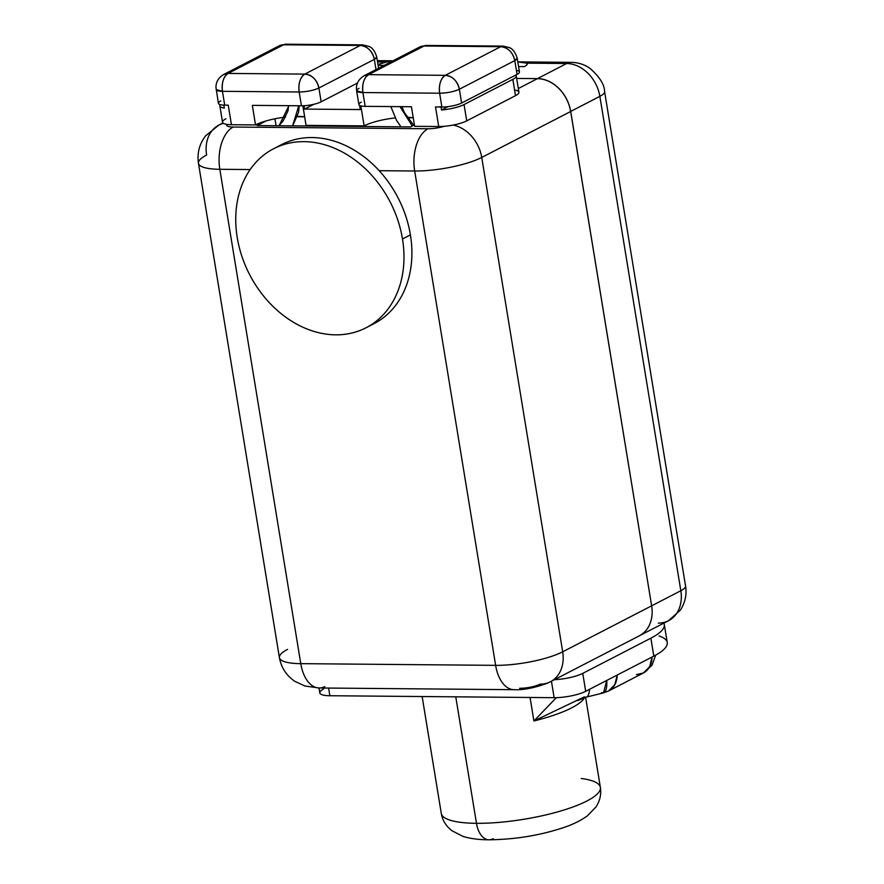 <?xml version="1.0" encoding="UTF-8"?>
<svg xmlns="http://www.w3.org/2000/svg" width="884" height="884" viewBox="0 0 884 884"><rect width="100%" height="100%" fill="white"/><g stroke="black" fill="none" stroke-linecap="round" stroke-linejoin="round"><path stroke-width="1.33" d="M392.275 61.184L377.534 61.869L386.695 61.946L377.976 64.598A18.21 4.321 170.7 0 1 386.695 61.946L392.275 61.184M537.549 78.588L518.322 88.544L537.472 78.621L516.665 78.444L537.472 78.621L566.644 63.515A28.321 16.21 -89.5 0 1 571.34 62.355A28.321 16.21 90.5 0 0 566.644 63.515L527.229 63.173L517.814 61.979L527.229 63.173A18.21 4.321 170.7 0 1 524.322 66.609L518.565 66.565L524.322 66.609L525.615 65.869M384.131 65.383L378.098 65.339L384.131 65.383M566.644 63.515A34.001 26.697 62.7 0 1 599.86 96.356A34.001 26.697 -117.3 0 0 566.644 63.515L527.229 63.173L526.731 64.963M680.824 590.733A28.321 6.718 -9.3 0 0 685.542 585.959A28.321 6.718 170.7 0 1 680.824 590.733A34.001 26.697 62.7 0 1 668.547 620.701A34.001 26.697 -117.3 0 0 680.824 590.733L599.86 96.356L570.699 111.417A34.001 26.697 -117.3 0 0 537.461 78.588A34.001 26.697 -117.3 0 1 570.699 111.417L651.641 605.827L680.824 590.733L599.86 96.356L570.699 111.417L651.641 605.827L570.666 111.506L481.736 157.44A34.001 26.697 -117.3 0 0 453.094 125.075A34.001 26.697 62.7 0 1 481.736 157.44L562.688 651.795L651.641 605.827L570.666 111.506L481.736 157.44L562.688 651.795L651.641 605.827M647.254 628.8A34.001 26.697 -117.3 0 0 651.663 605.794A34.001 26.697 62.7 0 1 647.254 628.8A34.001 26.697 62.7 0 1 639.353 635.773M519.67 688.282A14.94 3.536 170.7 0 0 540.146 684.139A34.001 26.697 -117.3 0 0 550.412 681.752A34.001 26.697 -117.3 0 0 562.688 651.795A48.94 11.602 170.7 0 1 495.637 665.354L414.673 170.999A48.94 11.602 -9.3 0 0 481.736 157.44A48.94 11.602 170.7 0 1 414.673 170.999A34.001 19.448 -89.5 0 1 428.044 128.744A14.94 3.536 -9.3 0 0 444.199 126.301A20.442 4.84 -9.3 0 0 466.73 120.854L515.516 95.66L512.842 79.361A20.442 4.84 -9.3 0 0 516.245 75.902A20.442 4.84 -9.3 0 0 515.748 75.063A20.442 4.84 -9.3 0 1 512.842 79.361L464.056 104.555L512.842 79.361L515.516 95.66A20.442 4.84 -9.3 0 0 515.25 90.135M659.055 635.961A80.599 19.105 170.7 0 1 653.806 656.127L585.694 691.31L582.755 673.365A23.028 5.459 -9.3 0 1 554.412 679.686A23.028 5.459 -9.3 0 0 582.755 673.365L650.867 638.182A80.599 19.105 -9.3 0 0 663.818 623.143A80.599 19.105 -9.3 0 1 664.304 624.579A80.599 19.105 -9.3 0 1 650.867 638.182L582.755 673.365L585.694 691.31A23.028 5.459 170.7 0 1 554.135 697.686L329.865 695.73A23.028 5.459 170.7 0 1 323.654 689.012M422.143 696.537L441.293 813.435C442.409 820.186 445.879 825.91 451.702 830.584L462.675 836.275C469.758 838.573 478.52 839.756 488.951 839.8A23.028 13.172 -89.5 0 1 476.476 823.313A80.599 19.105 -9.3 0 0 477.261 823.324A80.599 19.105 -9.3 0 0 560.047 811.192A80.599 19.105 -9.3 0 0 600.369 787.379A80.599 19.105 170.7 0 1 560.047 811.192A80.599 19.105 170.7 0 1 477.261 823.324A80.599 19.105 170.7 0 1 476.476 823.313L455.768 696.824L476.476 823.313A80.599 19.105 170.7 0 1 441.293 813.435A80.599 19.105 -9.3 0 0 476.476 823.313A23.028 13.172 90.5 0 0 488.951 839.8A23.028 13.172 90.5 0 0 492.764 838.85A57.571 13.647 170.7 0 0 493.316 838.85M664.304 624.579L667.243 642.524A80.599 19.105 170.7 0 1 653.806 656.127L650.867 638.182L653.806 656.127L585.694 691.31A23.028 5.459 170.7 0 1 554.135 697.686L551.439 681.221L554.135 697.686L329.865 695.73A23.028 5.459 170.7 0 1 319.809 692.901L319.002 687.984M328.616 688.061L329.865 695.73L328.616 688.061M287.565 649.386A48.94 11.602 -9.3 0 0 279.41 657.652A48.94 11.602 -9.3 0 0 300.77 663.652A34.001 19.448 90.5 0 0 319.179 687.984A34.001 19.448 90.5 0 0 324.815 686.581M198.458 163.297C196.999 153.076 199.397 143.893 205.674 135.76L218.889 125.075A34.001 26.697 62.7 0 1 223.464 123.351A34.001 26.697 -117.3 0 0 218.889 125.075A34.001 26.697 -117.3 0 0 206.613 155.043A48.94 11.602 -9.3 0 0 198.458 163.297A48.94 11.602 -9.3 0 0 219.818 169.297L300.77 663.652A48.94 11.602 170.7 0 1 279.41 657.652C281.289 667.796 286.493 675.73 295.035 681.454L305.046 686.039L319.179 687.984A34.001 19.448 -89.5 0 1 300.77 663.652L219.818 169.297A48.94 11.602 170.7 0 1 198.458 163.297L279.41 657.652M225.928 118.754A20.442 4.84 -9.3 0 0 226.901 124.39A14.94 3.536 -9.3 0 0 233.188 127.042A34.001 19.448 90.5 0 0 219.818 169.297A34.001 19.448 -89.5 0 1 233.188 127.042L428.044 128.744A34.001 19.448 90.5 0 0 414.673 170.999L379.181 170.689A100.754 79.107 -117.3 0 0 277.653 146.821M516.245 75.902L518.919 92.201A20.442 4.84 170.7 0 1 515.516 95.66L466.73 120.854A20.442 4.84 170.7 0 1 444.199 126.301A20.442 4.84 170.7 0 1 438.718 126.522L414.64 126.313L438.718 126.522L435.514 106.964A20.442 4.84 -9.3 0 0 440.983 106.743A20.442 4.84 170.7 0 1 435.514 106.964L441.889 107.019A14.398 3.414 -9.3 0 0 461.614 103.03L517.052 74.389A14.398 3.414 -9.3 0 0 516.4 70.422M537.472 78.665A34.001 26.697 62.7 0 1 570.666 111.506A34.001 26.697 62.7 0 0 537.472 78.665M250.15 169.562L219.818 169.297L250.15 169.562M273.62 148.733L281.543 144.633A100.754 79.107 62.7 0 1 379.181 170.689A100.754 79.107 62.7 0 1 410.408 234.868L402.485 238.956A100.754 79.107 -117.3 0 0 273.62 148.733A100.754 79.107 -117.3 0 0 237.232 237.52A100.754 79.107 -117.3 0 0 366.098 327.754A100.754 79.107 -117.3 0 0 402.485 238.956L410.408 234.868A100.754 79.107 -117.3 0 0 379.181 170.689L414.673 170.999L495.637 665.354L300.77 663.652L495.637 665.354A34.001 19.448 90.5 0 0 514.035 689.686A34.001 19.448 90.5 0 0 514.046 689.686A34.001 19.448 -89.5 0 1 495.637 665.354A48.94 11.602 -9.3 0 0 562.688 651.795A34.001 26.697 62.7 0 1 550.412 681.752L639.342 635.817M369.987 325.566A100.754 79.107 -117.3 0 0 410.408 234.868A100.754 79.107 62.7 0 1 374.02 323.654L366.098 327.754M402.485 238.956A100.754 79.107 -117.3 0 0 304.041 141.65A100.754 79.107 -117.3 0 0 237.232 237.52A100.754 79.107 -117.3 0 0 335.677 334.826A100.754 79.107 -117.3 0 0 402.485 238.956M220.823 100.92A14.398 3.414 -9.3 0 0 224.702 105.119L222.448 91.317L216.16 89.549A14.398 3.414 -9.3 0 0 222.448 91.317A14.398 8.232 -89.5 0 1 228.105 73.427A14.398 11.304 -117.3 0 0 223.762 74.444L228.105 73.427L304.825 74.101L360.263 45.46L283.543 44.797A14.398 8.232 -89.5 0 1 285.93 44.2L279.189 45.802A14.398 11.304 62.7 0 1 283.543 44.797L228.105 73.427L304.825 74.101C312.129 74.985 316.815 79.615 318.892 88.002A14.398 11.304 -117.3 0 0 304.825 74.101L360.263 45.46L283.543 44.797L228.105 73.427C223.431 76.731 221.541 82.698 222.448 91.317L299.168 91.991C298.262 83.361 300.151 77.405 304.825 74.101A14.398 8.232 90.5 0 0 299.168 91.991A14.398 3.414 -9.3 0 0 318.892 88.002C313.378 90.477 306.803 91.814 299.168 91.991L301.433 105.793A14.398 3.414 -9.3 0 0 302.903 105.771L304.03 105.815L304.56 109.075L360.274 109.561L304.56 109.075L313.82 104.29L304.56 109.075L304.03 105.815L302.847 105.804L306.052 125.362L302.903 105.771A14.398 3.414 170.7 0 1 301.433 105.793L252.327 105.362L301.433 105.793L299.168 91.991L222.448 91.317L224.702 105.119L228.249 105.152L231.442 124.71L255.531 124.92L252.327 105.362L255.531 124.92A30.796 7.304 170.7 0 1 266.106 120.931L257.145 125.55L410.596 126.898L414.419 124.92L410.596 126.898L257.145 125.55L266.106 120.931A30.796 7.304 -9.3 0 0 255.531 124.92L231.442 124.71A20.442 4.84 170.7 0 1 226.901 124.39A14.94 3.536 -9.3 0 0 233.188 127.042L428.044 128.744A14.94 3.536 -9.3 0 0 444.199 126.301A20.442 4.84 170.7 0 1 438.718 126.522L435.514 106.964L441.889 107.019L439.635 93.218L362.904 92.544L365.169 106.345A14.398 3.414 170.7 0 1 361.457 106.036A14.398 3.414 170.7 0 1 360.628 105.837L359.744 106.301L360.628 105.837A14.398 3.414 170.7 0 1 358.882 104.577L356.628 90.787A14.398 3.414 -9.3 0 0 362.904 92.544A14.398 8.232 -89.5 0 1 368.573 74.654A14.398 11.304 -117.3 0 0 364.219 75.67A14.398 11.304 -117.3 0 0 364.197 75.681L368.573 74.654L445.293 75.328L500.731 46.686L424 46.023L419.657 47.029A14.398 11.304 62.7 0 1 424 46.023L368.573 74.654L445.293 75.328A14.398 8.232 90.5 0 0 439.635 93.218C438.729 84.599 440.619 78.632 445.293 75.328C452.597 76.212 457.282 80.842 459.36 89.229C453.846 91.704 447.271 93.041 439.635 93.218A14.398 3.414 -9.3 0 0 459.36 89.229A14.398 11.304 -117.3 0 0 445.293 75.328L500.731 46.686A14.398 11.304 62.7 0 1 514.786 60.598L459.36 89.229L461.614 103.03L517.052 74.389L514.786 60.598C512.72 52.2 508.035 47.57 500.731 46.686L503.118 46.101A14.398 8.232 90.5 0 0 500.731 46.686L424 46.023L368.573 74.654C363.888 77.958 362.009 83.925 362.904 92.544L356.628 90.787L356.44 88.665C356.363 83.251 358.959 78.908 364.219 75.67L419.657 47.029L424 46.023A14.398 8.232 -89.5 0 1 426.386 45.427L503.118 46.101L509.493 47.648C512.819 48.929 515.383 52.432 517.195 58.167L514.786 60.598A14.398 3.414 -9.3 0 0 517.195 58.167L519.449 71.958A14.398 3.414 170.7 0 1 517.052 74.389L514.786 60.598L459.36 89.229L461.614 103.03A14.398 3.414 170.7 0 1 441.889 107.019L439.635 93.218L362.904 92.544L365.169 106.345L411.436 106.754L414.64 126.313L411.436 106.754L365.169 106.345A14.398 3.414 -9.3 0 1 361.457 106.036A14.398 3.414 170.7 0 1 360.628 105.837A14.398 3.414 -9.3 0 1 361.28 102.146M266.106 120.931A30.796 7.304 170.7 0 1 285.565 117.097A30.796 7.304 170.7 0 0 266.106 120.931M297.499 116.379A30.796 7.304 170.7 0 1 304.273 116.81A30.796 7.304 170.7 0 1 304.66 116.876A30.796 7.304 170.7 0 0 304.273 116.81A30.796 7.304 -9.3 0 0 297.499 116.379M223.729 74.455A14.398 11.304 -117.3 0 1 223.762 74.444C218.492 77.681 215.895 82.013 215.972 87.439L218.414 103.351A14.398 3.414 170.7 0 0 224.702 105.119L228.249 105.152L231.442 124.71A20.442 4.84 170.7 0 1 226.901 124.39A20.442 4.84 170.7 0 1 222.525 122.202L219.851 105.903A20.442 4.84 -9.3 0 0 224.326 108.102L223.829 105.097L224.326 108.102A20.442 4.84 -9.3 0 1 220.271 104.644A20.442 4.84 -9.3 0 0 219.851 105.903M304.218 105.715A14.398 3.414 -9.3 0 0 321.146 101.804L357.501 83.019L321.146 101.804A14.398 3.414 170.7 0 1 304.218 105.715A14.398 3.414 170.7 0 1 302.903 105.771A14.398 3.414 170.7 0 0 304.218 105.715L304.218 105.715M376.54 69.306A14.398 3.414 -9.3 0 0 375.932 69.195M448.055 106.621L441.514 110.003A20.442 4.84 -9.3 0 0 464.056 104.555L466.73 120.854L464.056 104.555A20.442 4.84 -9.3 0 1 441.514 110.003L448.055 106.621M441.028 107.008L441.514 110.003L441.028 107.008M360.274 109.561L359.744 106.301L360.915 106.312A30.796 7.304 170.7 0 1 361.457 106.036A30.796 7.304 -9.3 0 0 360.915 106.312L364.12 125.871A30.796 7.304 170.7 0 1 395.17 117.937A30.796 7.304 170.7 0 0 364.12 125.871L360.915 106.312L359.744 106.301L360.274 109.561M359.026 88.356A14.398 3.414 -9.3 0 0 356.628 90.787M407.248 117.351A30.796 7.304 170.7 0 1 412.861 117.76A30.796 7.304 170.7 0 1 413.248 117.815A30.796 7.304 170.7 0 0 412.861 117.76A30.796 7.304 -9.3 0 0 407.248 117.351M412.287 126.025L400.021 106.655L412.287 126.025M274.935 118.787L276.073 125.716L274.935 118.787M297.367 116.754L304.273 116.81L297.367 116.754M407.502 117.716L412.861 117.76L407.502 117.716M658.282 623.087A34.001 26.697 -117.3 0 0 668.547 620.701L639.386 635.762M599.86 96.356A28.321 6.718 -9.3 0 0 604.59 91.571A28.321 6.718 170.7 0 1 599.86 96.356M306.052 125.362L364.12 125.871L306.052 125.362M318.892 88.002L321.146 101.804L318.892 88.002L374.33 59.361C372.252 50.974 367.567 46.344 360.263 45.46A14.398 11.304 62.7 0 1 374.33 59.361A14.398 3.414 -9.3 0 0 376.728 56.941L374.33 59.361L318.892 88.002M378.584 68.256L376.728 56.941C374.927 51.206 372.352 47.703 369.026 46.421L362.65 44.874A14.398 8.232 90.5 0 0 360.263 45.46L362.65 44.874L285.93 44.2L279.189 45.802L223.762 74.444M375.998 69.582L374.33 59.361L375.998 69.582M292.571 125.86L298.781 105.771L292.571 125.86M288.946 105.682L279.057 125.749M533.903 720.979L530.057 697.476L533.903 720.979L556.367 697.664L533.903 720.979A80.599 19.105 -9.3 0 0 584.479 697.642A80.599 19.105 -9.3 0 1 533.903 720.979L584.313 696.879A23.028 7.149 -103.9 0 0 586.214 697.156A23.028 7.149 -103.9 0 0 589.506 689.332A23.028 7.149 -103.9 0 1 586.324 697.122M606.744 680.426A23.028 7.149 76.1 0 1 603.485 692.89L606.744 680.437M617.198 675.033L614.855 684.68L608.535 690.99A23.028 18.078 -117.3 0 0 617.198 675.033M601.584 692.614L603.485 692.89L586.214 697.156L577.716 700.57M652.038 657.033A23.028 18.078 62.7 0 1 643.386 672.989L649.696 666.68L652.038 657.033M636.425 674.614L643.386 672.989L608.535 690.99L603.485 692.89M585.617 697.31L600.369 787.379A80.599 19.105 -9.3 0 0 581.263 778.495M377.335 60.653L393.015 60.797M517.803 61.88L571.34 62.355C578.258 62.543 584.401 64.488 589.75 68.19C599.54 76.764 604.479 84.555 604.59 91.571L685.542 585.959C686.967 594.269 685.266 602.302 680.437 610.059L668.547 620.701M218.889 125.075L222.967 122.975M319.179 687.984L514.035 689.686C523.019 690.172 534.091 688.028 547.251 683.255L550.412 681.752M400.982 126.81L396.496 120.29L390.85 106.566M401.911 106.666L404.386 112.577L413.701 125.296M279.035 125.749L283.267 120.688L288.029 110.776L288.538 105.671M299.19 105.771L298.582 112.345L292.648 125.871M655.696 655.11L651.983 665.298L643.386 672.989M600.369 787.379C601.463 794.141 600.004 800.672 595.971 806.959L587.385 815.855C580.611 820.706 572.456 824.695 562.92 827.811C539.472 835.513 514.819 839.502 488.951 839.8"/></g></svg>
